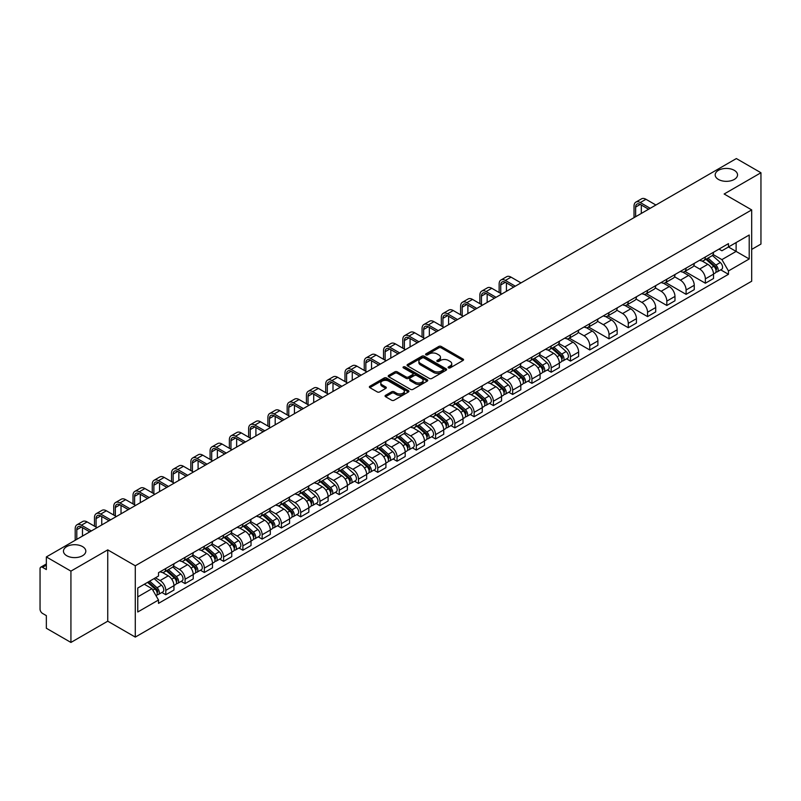 <?xml version="1.0" encoding="UTF-8"?>
<svg xmlns="http://www.w3.org/2000/svg" width="801" height="801" viewBox="0 0 801 801"><rect width="100%" height="100%" fill="white"/><g stroke="black" fill="none" stroke-linecap="round" stroke-linejoin="round"><path stroke-width="1.2" d="M448.46 367.889A1.202 0.691 0 0 0 450.162 367.889L463.048 360.45A1.712 0.991 0 0 0 463.549 359.759A1.712 0.991 0 0 0 463.048 359.058L441.221 346.453A1.712 0.991 0 0 0 438.798 346.453L425.912 353.892A1.202 0.691 0 0 0 425.561 354.382A1.202 0.691 0 0 0 425.912 354.873A1.202 0.691 0 0 0 427.604 354.873L429.276 353.912A5.487 3.164 0 0 1 437.036 353.912L438.858 354.963A5.487 3.164 0 0 1 440.46 357.196A5.487 3.164 0 0 1 438.858 359.439L437.186 360.4A1.202 0.691 0 0 0 436.835 360.891A1.202 0.691 0 0 0 437.186 361.381A1.202 0.691 0 0 0 438.888 361.381L440.55 360.42A5.487 3.164 0 0 1 448.31 360.42L450.132 361.471A5.487 3.164 0 0 1 451.734 363.714A5.487 3.164 0 0 1 450.132 365.947L448.46 366.908A1.202 0.691 0 0 0 448.109 367.399A1.202 0.691 0 0 0 448.46 367.889L448.46 366.908M82.543 546.592A11.184 6.458 0 0 0 70.358 545.191A11.184 6.458 0 0 0 63.459 551.158A11.184 6.458 0 0 0 66.733 555.724A11.184 6.458 0 0 0 78.919 557.126A11.184 6.458 0 0 0 85.817 551.158A11.184 6.458 0 0 0 82.543 546.592M734.267 170.323A11.184 6.458 0 0 0 722.081 168.921A11.184 6.458 0 0 0 715.183 174.888A11.184 6.458 0 0 0 718.457 179.454A11.184 6.458 0 0 0 730.642 180.846A11.184 6.458 0 0 0 737.541 174.888A11.184 6.458 0 0 0 734.267 170.323M385.561 395.314A1.712 0.991 0 0 0 385.061 396.014A1.712 0.991 0 0 0 385.561 396.715L391.689 400.25A1.712 0.991 0 0 0 394.112 400.25L408.42 391.989A1.712 0.991 0 0 0 408.921 391.288A1.712 0.991 0 0 0 408.42 390.588L386.593 377.992A1.712 0.991 0 0 0 384.17 377.992L369.862 386.252A1.712 0.991 0 0 0 369.361 386.953A1.712 0.991 0 0 0 369.862 387.654L377.261 391.919A1.712 0.991 0 0 0 379.684 391.919L385.812 388.385A1.712 0.991 0 0 0 386.312 387.684A1.712 0.991 0 0 0 385.812 386.983L382.137 384.87A4.586 2.643 0 0 1 380.795 382.998A4.586 2.643 0 0 1 383.629 380.545A4.586 2.643 0 0 1 388.625 381.126L402.993 389.416A4.586 2.643 0 0 1 404.335 391.288A4.586 2.643 0 0 1 401.511 393.742A4.586 2.643 0 0 1 396.505 393.161L394.112 391.779A1.712 0.991 0 0 0 391.689 391.779L385.561 395.314L385.561 396.715M135.289 565.776L107.745 549.876L70.929 571.123L46.348 556.935L736.369 158.558L760.95 172.746L724.144 194.002L751.688 209.902L135.289 565.776L135.289 637.095L751.688 281.221L751.688 209.902M429.396 378.483A1.712 0.991 0 0 0 431.819 378.483L446.127 370.222A1.712 0.991 0 0 0 446.628 369.521A1.712 0.991 0 0 0 446.127 368.82L424.3 356.215A1.712 0.991 0 0 0 421.877 356.215L407.569 364.475A1.712 0.991 0 0 0 407.068 365.176A1.712 0.991 0 0 0 407.569 365.877L429.396 378.483M403.864 368.15A1.202 0.691 0 0 1 405.086 368.32L405.086 366.898L427.273 379.704A1.712 0.991 0 0 1 427.774 380.405A1.712 0.991 0 0 1 427.273 381.106L412.966 389.366A1.712 0.991 0 0 1 410.543 389.366L388.715 376.76L394.843 373.256L394.843 371.834L388.715 375.369A1.712 0.991 0 0 0 388.215 376.07A1.712 0.991 0 0 0 388.715 376.76L388.715 375.369M394.843 373.256A1.712 0.991 0 0 1 397.266 373.256L397.266 371.834A1.712 0.991 0 0 0 394.843 371.834M397.266 371.834L406.117 376.941A1.712 0.991 0 0 0 408.54 376.941L412.605 374.598A1.712 0.991 0 0 0 413.106 373.897A1.712 0.991 0 0 0 412.605 373.196L403.384 367.879A1.202 0.691 0 0 1 403.033 367.389A1.202 0.691 0 0 1 403.774 366.748A1.202 0.691 0 0 1 405.086 366.898M70.929 571.123L70.929 642.442L46.348 628.254L46.348 615.629L42.523 613.416A3.494 2.013 -120 0 1 40.05 609.14L40.05 568.77A3.494 2.013 -120 0 1 40.771 567.178L46.348 563.954M751.688 249.411L760.95 244.065L760.95 172.746M70.929 642.442L107.745 621.196L135.289 637.095M46.348 556.935L46.348 569.561L42.523 567.348A3.494 2.013 -120 0 0 40.771 567.178M705.361 256.971A8.04 4.636 60 0 1 703.699 260.585L711.849 255.869A8.04 4.636 -120 0 0 713.511 252.265M693.796 265.632L699.684 269.026A8.04 4.636 60 0 1 705.361 278.868L713.521 274.162A8.04 4.636 -120 0 0 707.834 264.32L701.996 260.946M713.521 274.162L713.521 278.508L705.361 283.224L684.925 271.419M703.699 260.585A8.04 4.636 60 0 1 699.744 260.215M705.361 278.868L705.361 283.224M686.097 268.095A8.04 4.636 60 0 1 684.424 271.709L692.585 267.003A8.04 4.636 -120 0 0 694.247 263.389M665.651 282.543L686.097 294.347L694.247 289.642L694.247 285.286A8.04 4.636 -120 0 0 688.56 275.444L682.732 272.08M684.424 271.709A8.04 4.636 60 0 1 680.47 271.349M674.522 276.756L680.409 280.15A8.04 4.636 60 0 1 686.097 289.992L686.097 294.347M666.822 279.229A8.04 4.636 60 0 1 665.16 282.833L673.311 278.127A8.04 4.636 -120 0 0 674.973 274.523M646.387 293.667L666.822 305.471L674.973 300.765L674.973 296.41A8.04 4.636 -120 0 0 669.296 286.568L663.458 283.204M665.16 282.833A8.04 4.636 60 0 1 661.205 282.473M655.248 287.879L661.145 291.274A8.04 4.636 60 0 1 666.822 301.116L666.822 305.471M647.548 290.352A8.04 4.636 60 0 1 645.886 293.957L654.037 289.251A8.04 4.636 -120 0 0 655.709 285.647M627.113 304.801L647.548 316.595L655.709 311.889L655.709 307.534A8.04 4.636 -120 0 0 650.022 297.692L644.184 294.327M645.886 293.957A8.04 4.636 60 0 1 641.931 293.597M635.984 299.003L641.871 302.408A8.04 4.636 60 0 1 647.548 312.25L647.548 316.595M628.284 301.476A8.04 4.636 60 0 1 626.622 305.081L634.772 300.375A8.04 4.636 -120 0 0 636.435 296.77M607.849 315.924L628.284 327.719L636.435 323.013L636.435 318.668A8.04 4.636 -120 0 0 630.757 308.826L624.92 305.451M626.622 305.081A8.04 4.636 60 0 1 622.667 304.72M616.71 310.127L622.597 313.531A8.04 4.636 60 0 1 628.284 323.374L628.284 327.719M609.01 312.6A8.04 4.636 60 0 1 607.348 316.205L615.498 311.499A8.04 4.636 -120 0 0 617.16 307.894M588.575 327.048L609.01 338.843L617.16 334.137L617.16 329.792A8.04 4.636 -120 0 0 611.483 319.949L605.646 316.575M607.348 316.205A8.04 4.636 60 0 1 603.393 315.844M597.446 321.251L603.333 324.655A8.04 4.636 60 0 1 609.01 334.498L609.01 338.843M589.746 323.724A8.04 4.636 60 0 1 588.074 327.339L596.234 322.623A8.04 4.636 -120 0 0 597.896 319.018M569.301 338.172L589.746 349.967L597.896 345.261L597.896 340.916A8.04 4.636 -120 0 0 592.209 331.073L586.382 327.699M588.074 327.339A8.04 4.636 60 0 1 584.119 326.968M578.172 332.385L584.059 335.779A8.04 4.636 60 0 1 589.746 345.621L589.746 349.967M570.472 334.848A8.04 4.636 60 0 1 568.81 338.463L576.96 333.757A8.04 4.636 -120 0 0 578.622 330.142M566.567 358.838L570.472 361.101L578.622 356.395L578.622 352.04A8.04 4.636 -120 0 0 572.945 342.197L567.108 338.833M568.81 338.463A8.04 4.636 60 0 1 564.855 338.092M558.898 343.509L564.785 346.903A8.04 4.636 60 0 1 570.472 356.745L570.472 361.101M551.198 345.982A8.04 4.636 60 0 1 549.536 349.586L557.686 344.881A8.04 4.636 -120 0 0 559.358 341.266M547.293 369.962L551.198 372.225L559.358 367.519L559.358 363.163A8.04 4.636 -120 0 0 553.671 353.321L547.834 349.957M549.536 349.586A8.04 4.636 60 0 1 545.581 349.226M539.634 354.633L545.521 358.027A8.04 4.636 60 0 1 551.198 367.869L551.198 372.225M531.934 357.106A8.04 4.636 60 0 1 530.272 360.71L538.422 356.004A8.04 4.636 -120 0 0 540.084 352.4M528.019 381.096L531.934 383.349L540.084 378.643L540.084 374.287A8.04 4.636 -120 0 0 534.407 364.445L528.57 361.081M530.272 360.71A8.04 4.636 60 0 1 526.307 360.35M520.36 365.757L526.247 369.161A8.04 4.636 60 0 1 531.934 378.993L531.934 383.349M512.66 368.23A8.04 4.636 60 0 1 510.998 371.834L519.148 367.128A8.04 4.636 -120 0 0 520.81 363.524M508.755 392.22L512.66 394.472L520.81 389.767L520.81 385.421A8.04 4.636 -120 0 0 515.133 375.579L509.296 372.205M510.998 371.834A8.04 4.636 60 0 1 507.043 371.474M501.096 376.881L506.983 380.285A8.04 4.636 60 0 1 512.66 390.127L512.66 394.472M493.396 379.354A8.04 4.636 60 0 1 491.724 382.958L499.884 378.252A8.04 4.636 -120 0 0 501.546 374.648M489.481 403.344L493.396 405.596L501.546 400.89L501.546 396.545A8.04 4.636 -120 0 0 495.859 386.703L490.032 383.329M491.724 382.958A8.04 4.636 60 0 1 487.769 382.598M481.822 388.004L487.709 391.409A8.04 4.636 60 0 1 493.396 401.251L493.396 405.596M474.122 390.477A8.04 4.636 60 0 1 472.46 394.092L480.61 389.376A8.04 4.636 -120 0 0 482.272 385.772M470.217 414.467L474.122 416.72L482.272 412.014L482.272 407.669A8.04 4.636 -120 0 0 476.595 397.827L470.758 394.452M472.46 394.092A8.04 4.636 60 0 1 468.505 393.722M462.547 399.128L468.435 402.533A8.04 4.636 60 0 1 474.122 412.375L474.122 416.72M454.848 401.601A8.04 4.636 60 0 1 453.186 405.216L461.336 400.51A8.04 4.636 -120 0 0 463.008 396.895M450.943 425.591L454.848 427.854L463.008 423.148L463.008 418.793A8.04 4.636 -120 0 0 457.321 408.951L451.484 405.586M453.186 405.216A8.04 4.636 60 0 1 449.231 404.845M443.283 410.262L449.171 413.656A8.04 4.636 60 0 1 454.848 423.499L454.848 427.854M435.584 412.735A8.04 4.636 60 0 1 433.922 416.34L442.072 411.634A8.04 4.636 -120 0 0 443.734 408.019M431.669 436.715L435.584 438.978L443.734 434.272L443.734 429.917A8.04 4.636 -120 0 0 438.057 420.074L432.22 416.71M433.922 416.34A8.04 4.636 60 0 1 429.957 415.979M424.009 421.386L429.897 424.78A8.04 4.636 60 0 1 435.584 434.623L435.584 438.978M416.31 423.859A8.04 4.636 60 0 1 414.648 427.464L422.798 422.758A8.04 4.636 -120 0 0 424.46 419.153M412.405 447.849L416.31 450.102L424.46 445.396L424.46 441.041A8.04 4.636 -120 0 0 418.783 431.198L412.946 427.834M414.648 427.464A8.04 4.636 60 0 1 410.693 427.103M404.745 432.51L410.633 435.904A8.04 4.636 60 0 1 416.31 445.746L416.31 450.102M397.046 434.983A8.04 4.636 60 0 1 395.374 438.588L403.534 433.882A8.04 4.636 -120 0 0 405.196 430.277M393.131 458.973L397.046 461.226L405.196 456.52L405.196 452.175A8.04 4.636 -120 0 0 399.509 442.332L393.671 438.958M395.374 438.588A8.04 4.636 60 0 1 391.419 438.227M385.471 443.634L391.359 447.038A8.04 4.636 60 0 1 397.046 456.88L397.046 461.226M377.772 446.107A8.04 4.636 60 0 1 376.11 449.711L384.26 445.006A8.04 4.636 -120 0 0 385.922 441.401M373.867 470.097L377.772 472.35L385.922 467.644L385.922 463.298A8.04 4.636 -120 0 0 380.245 453.456L374.407 450.082M376.11 449.711A8.04 4.636 60 0 1 372.155 449.351M366.197 454.758L372.085 458.162A8.04 4.636 60 0 1 377.772 468.004L377.772 472.35M358.498 457.231A8.04 4.636 60 0 1 356.835 460.835L364.986 456.129A8.04 4.636 -120 0 0 366.658 452.525M354.593 481.221L358.498 483.474L366.658 478.768L366.658 474.422A8.04 4.636 -120 0 0 360.971 464.58L355.133 461.206M356.835 460.835A8.04 4.636 60 0 1 352.881 460.475M346.933 465.882L352.82 469.286A8.04 4.636 60 0 1 358.498 479.128L358.498 483.474M339.234 468.355A8.04 4.636 60 0 1 337.571 471.969L345.722 467.263A8.04 4.636 -120 0 0 347.384 463.649M335.319 492.345L339.234 494.607L347.384 489.892L347.384 485.546A8.04 4.636 -120 0 0 341.697 475.704L335.869 472.34M337.571 471.969A8.04 4.636 60 0 1 333.606 471.599M327.659 477.016L333.546 480.41A8.04 4.636 60 0 1 339.234 490.252L339.234 494.607M319.959 479.489A8.04 4.636 60 0 1 318.297 483.093L326.448 478.387A8.04 4.636 -120 0 0 328.11 474.773M316.055 503.469L319.959 505.731L328.11 501.025L328.11 496.67A8.04 4.636 -120 0 0 322.433 486.828L316.595 483.464M318.297 483.093A8.04 4.636 60 0 1 314.342 482.733M308.395 488.139L314.282 491.534A8.04 4.636 60 0 1 319.959 501.376L319.959 505.731M300.685 490.613A8.04 4.636 60 0 1 299.023 494.217L307.183 489.511A8.04 4.636 -120 0 0 308.846 485.907M296.781 514.602L300.695 516.855L308.846 512.149L308.846 507.794A8.04 4.636 -120 0 0 303.158 497.952L297.321 494.587M299.023 494.217A8.04 4.636 60 0 1 295.068 493.857M289.121 499.263L295.008 502.658A8.04 4.636 60 0 1 300.695 512.5L300.695 516.855M281.421 501.736A8.04 4.636 60 0 1 279.759 505.341L287.909 500.635A8.04 4.636 -120 0 0 289.572 497.031M277.516 525.726L281.421 527.979L289.572 523.273L289.572 518.918A8.04 4.636 -120 0 0 283.894 509.086L278.057 505.711M279.759 505.341A8.04 4.636 60 0 1 275.804 504.98M269.847 510.387L275.734 513.791A8.04 4.636 60 0 1 281.421 523.634L281.421 527.979M262.147 512.86A8.04 4.636 60 0 1 260.485 516.465L268.635 511.759A8.04 4.636 -120 0 0 270.307 508.154M258.242 536.85L262.147 539.103L270.307 534.397L270.307 530.052A8.04 4.636 -120 0 0 264.62 520.209L258.783 516.835M260.485 516.465A8.04 4.636 60 0 1 256.53 516.104M250.583 521.511L256.47 524.915A8.04 4.636 60 0 1 262.147 534.758L262.147 539.103M242.883 523.984A8.04 4.636 60 0 1 241.211 527.589L249.371 522.883A8.04 4.636 -120 0 0 251.033 519.278M238.968 547.974L242.883 550.227L251.033 545.521L251.033 541.176A8.04 4.636 -120 0 0 245.346 531.333L239.519 527.959M241.211 527.589A8.04 4.636 60 0 1 237.256 527.228M231.309 532.635L237.196 536.039A8.04 4.636 60 0 1 242.883 545.882L242.883 550.227M223.609 535.108A8.04 4.636 60 0 1 221.947 538.723L230.097 534.017A8.04 4.636 -120 0 0 231.759 530.402M219.704 559.098L223.609 561.361L231.759 556.645L231.759 552.3A8.04 4.636 -120 0 0 226.082 542.457L220.245 539.093M221.947 538.723A8.04 4.636 60 0 1 217.992 538.352M212.035 543.769L217.932 547.163A8.04 4.636 60 0 1 223.609 557.005L223.609 561.361M204.335 546.232A8.04 4.636 60 0 1 202.673 549.846L210.833 545.141A8.04 4.636 -120 0 0 212.495 541.526M200.43 570.222L204.335 572.485L212.495 567.779L212.495 563.423A8.04 4.636 -120 0 0 206.808 553.581L200.971 550.217M202.673 549.846A8.04 4.636 60 0 1 198.718 549.486M192.771 554.893L198.658 558.287A8.04 4.636 60 0 1 204.335 568.129L204.335 572.485M185.071 557.366A8.04 4.636 60 0 1 183.409 560.97L191.559 556.264A8.04 4.636 -120 0 0 193.221 552.66M181.156 581.346L185.071 583.609L193.221 578.903L193.221 574.547A8.04 4.636 -120 0 0 187.544 564.705L181.707 561.341M183.409 560.97A8.04 4.636 60 0 1 179.454 560.61M173.497 566.017L179.384 569.411A8.04 4.636 60 0 1 185.071 579.253L185.071 583.609M165.797 568.49A8.04 4.636 60 0 1 164.135 572.094L172.285 567.388A8.04 4.636 -120 0 0 173.957 563.784M161.892 592.48L165.797 594.732L173.957 590.027L173.957 585.671A8.04 4.636 -120 0 0 168.27 575.829L162.433 572.465M164.135 572.094A8.04 4.636 60 0 1 160.18 571.734M155.424 577.831L160.12 580.545A8.04 4.636 60 0 1 165.797 590.387L165.797 594.732M719.018 249.091L721.911 250.773L749.215 235.003L736.119 242.563L736.119 251.414L721.911 259.614L713.06 254.498M137.762 596.875L151.97 588.675L158.508 600.009L137.762 611.994L137.762 588.024L158.508 576.049L158.508 572.695L728.459 243.634L728.459 246.988L749.215 258.973L728.459 270.948L721.911 259.614M749.215 235.003L749.215 258.973M158.508 600.009L158.508 603.363L728.459 274.302L728.459 270.948M107.745 549.876L107.745 621.196M151.97 588.675L144.31 584.249M720.72 269.837L728.459 274.302M448.94 368.06L450.132 367.379A5.487 3.164 0 0 0 451.734 365.136L451.734 363.714M440.46 357.196L440.46 358.628A5.487 3.164 0 0 1 438.858 360.871L437.666 361.551M463.048 359.058L463.048 360.45L441.221 347.884A1.712 0.991 0 0 0 438.798 347.884L426.392 355.043M446.127 368.82L446.127 370.222L424.3 357.647A1.712 0.991 0 0 0 421.877 357.647L407.599 365.897M443.093 370.012A1.202 0.691 0 0 0 443.454 369.521A1.202 0.691 0 0 0 443.093 369.031L423.939 357.967A1.202 0.691 0 0 0 422.247 357.967L420.485 358.988A5.487 3.164 0 0 0 418.873 361.221A5.487 3.164 0 0 0 420.485 363.464L433.581 371.023A5.487 3.164 0 0 0 441.341 371.023L443.093 370.012L443.093 371.434A1.202 0.691 0 0 0 443.454 370.943L443.454 369.521M418.873 361.221L418.873 362.653A5.487 3.164 0 0 0 420.485 364.896L420.485 363.464M443.093 371.434L441.341 372.455A5.487 3.164 0 0 1 433.581 372.455L420.485 364.896M397.266 373.256L406.117 378.362A1.712 0.991 0 0 0 408.54 378.362L412.605 376.019A1.712 0.991 0 0 0 413.106 375.319L413.106 373.897M405.086 368.32L427.253 381.116M415.298 382.247A4.586 2.643 0 0 0 420.305 382.818A4.586 2.643 0 0 0 423.128 380.375A4.586 2.643 0 0 0 421.787 378.503L416.73 375.579A1.712 0.991 0 0 0 414.297 375.579L410.242 377.922A1.712 0.991 0 0 0 409.742 378.623A1.712 0.991 0 0 0 410.242 379.324L415.298 382.247L415.298 383.669A4.586 2.643 0 0 0 420.305 384.24A4.586 2.643 0 0 0 423.128 381.797L423.128 380.375M409.742 378.623L409.742 380.044A1.712 0.991 0 0 0 410.242 380.745L410.242 379.324M415.298 383.669L410.242 380.745M404.335 391.288L404.335 392.72A4.586 2.643 0 0 1 401.511 395.163A4.586 2.643 0 0 1 396.505 394.593L394.112 393.211A1.712 0.991 0 0 0 391.689 393.211L385.591 396.725M380.795 382.998L380.795 384.42A4.586 2.643 0 0 0 382.137 386.292L382.137 384.87M385.782 388.395L382.137 386.292M408.42 390.588L408.42 391.989L386.593 379.414A1.712 0.991 0 0 0 384.17 379.414L369.882 387.664M705.921 259.294L713.771 266.302A4.365 2.523 60 0 1 715.143 273.061L713.511 274.002M706.132 259.484L709.826 261.617M706.712 258.843L715.453 266.633A2.093 1.212 60 0 1 716.104 269.877A2.093 1.212 60 0 1 715.914 269.957M708.024 258.082L715.874 265.091A4.365 2.523 60 0 1 717.245 271.849A4.365 2.523 60 0 1 715.924 271.99M712.399 255.459L720.319 262.528A4.365 2.523 60 0 1 721.691 269.276L717.245 271.849M635.634 216.711L635.634 207.089A6.548 3.785 60 0 1 636.985 204.085A6.548 3.785 60 0 1 640.269 204.415L648.6 209.231M655.889 205.016L645.946 199.279A8.821 5.096 -120 0 0 641.541 198.838L635.854 202.122A8.821 5.096 -120 0 0 634.032 206.157L634.032 217.642M650.212 208.3L640.269 202.563A8.821 5.096 -120 0 0 635.854 202.122M641.311 213.436L641.311 205.016M551.759 348.305L559.609 355.314A4.365 2.523 60 0 1 560.98 362.062L559.348 363.003M551.969 348.485L555.664 350.618M552.55 347.844L561.291 355.644A2.093 1.212 60 0 1 561.952 358.888A2.093 1.212 60 0 1 561.751 358.958M553.861 347.093L561.711 354.092A4.365 2.523 60 0 1 563.083 360.85A4.365 2.523 60 0 1 561.761 360.991M558.237 344.46L566.157 351.529A4.365 2.523 60 0 1 567.529 358.287L563.083 360.85M532.485 359.429L540.345 366.437A4.365 2.523 60 0 1 541.716 373.186L540.084 374.127M532.695 359.609L536.39 361.752M533.286 358.968L542.017 366.768A2.093 1.212 60 0 1 542.678 370.012A2.093 1.212 60 0 1 542.487 370.082M534.587 358.217L542.437 365.226A4.365 2.523 60 0 1 543.809 371.974A4.365 2.523 60 0 1 542.497 372.115M538.963 355.584L546.893 362.653A4.365 2.523 60 0 1 548.264 369.411L543.809 371.974M513.221 370.553L521.071 377.561A4.365 2.523 60 0 1 522.442 384.31L520.81 385.251M513.431 370.743L517.126 372.876M514.012 370.092L522.753 377.892A2.093 1.212 60 0 1 523.403 381.136A2.093 1.212 60 0 1 523.213 381.206M515.323 369.341L523.173 376.35A4.365 2.523 60 0 1 524.545 383.098A4.365 2.523 60 0 1 523.223 383.238M519.699 366.708L527.619 373.777A4.365 2.523 60 0 1 528.99 380.535L524.545 383.098M493.947 381.676L501.796 388.685A4.365 2.523 60 0 1 503.168 395.444L501.546 396.375M494.157 381.867L497.852 383.999M494.738 381.226L503.479 389.016A2.093 1.212 60 0 1 504.139 392.26A2.093 1.212 60 0 1 503.949 392.34M496.049 380.465L503.899 387.474A4.365 2.523 60 0 1 505.271 394.222A4.365 2.523 60 0 1 503.949 394.362M500.425 377.842L508.345 384.911A4.365 2.523 60 0 1 509.716 391.659L505.271 394.222M474.683 392.8L482.532 399.809A4.365 2.523 60 0 1 483.904 406.568L482.272 407.509M474.883 392.991L478.587 395.123M475.474 392.35L484.204 400.14A2.093 1.212 60 0 1 484.865 403.384A2.093 1.212 60 0 1 484.675 403.464M476.775 391.589L484.635 398.598A4.365 2.523 60 0 1 486.007 405.356A4.365 2.523 60 0 1 484.685 405.496M481.161 388.966L489.081 396.034A4.365 2.523 60 0 1 490.452 402.783L486.007 405.356M455.409 403.934L463.258 410.933A4.365 2.523 60 0 1 464.63 417.691L462.998 418.633M455.619 404.115L459.313 406.247M456.2 403.474L464.94 411.273A2.093 1.212 60 0 1 465.601 414.507A2.093 1.212 60 0 1 465.401 414.588M457.511 402.713L465.361 409.722A4.365 2.523 60 0 1 466.733 416.48A4.365 2.523 60 0 1 465.411 416.62M461.887 400.089L469.807 407.158A4.365 2.523 60 0 1 471.178 413.907L466.733 416.48M436.134 415.058L443.994 422.067A4.365 2.523 60 0 1 445.366 428.815L443.734 429.757M436.345 415.238L440.039 417.371M436.935 414.598L445.666 422.397A2.093 1.212 60 0 1 446.327 425.641A2.093 1.212 60 0 1 446.137 425.711M438.237 413.847L446.087 420.845A4.365 2.523 60 0 1 447.459 427.604A4.365 2.523 60 0 1 446.147 427.744M442.613 411.213L450.542 418.282A4.365 2.523 60 0 1 451.904 425.041L447.459 427.604M416.87 426.182L424.72 433.191A4.365 2.523 60 0 1 426.092 439.939L424.46 440.88M417.081 426.362L420.775 428.505M417.661 425.721L426.402 433.521A2.093 1.212 60 0 1 427.053 436.765A2.093 1.212 60 0 1 426.863 436.835M418.973 424.971L426.823 431.979A4.365 2.523 60 0 1 428.195 438.728A4.365 2.523 60 0 1 426.873 438.868M423.349 422.337L431.268 429.406A4.365 2.523 60 0 1 432.64 436.165L428.195 438.728M397.596 437.306L405.446 444.315A4.365 2.523 60 0 1 406.818 451.063L405.196 452.004M397.807 437.496L401.501 439.629M398.387 436.845L407.128 444.645A2.093 1.212 60 0 1 407.789 447.889A2.093 1.212 60 0 1 407.599 447.959M399.699 436.094L407.549 443.103A4.365 2.523 60 0 1 408.921 449.852A4.365 2.523 60 0 1 407.599 449.992M404.074 433.461L411.994 440.53A4.365 2.523 60 0 1 413.366 447.288L408.921 449.852M378.332 448.43L386.182 455.439A4.365 2.523 60 0 1 387.554 462.197L385.922 463.128M378.533 448.62L382.237 450.753M379.123 447.979L387.854 455.769A2.093 1.212 60 0 1 388.515 459.013A2.093 1.212 60 0 1 388.325 459.093M380.425 447.218L388.285 454.227A4.365 2.523 60 0 1 389.656 460.975A4.365 2.523 60 0 1 388.335 461.116M384.81 444.595L392.73 451.664A4.365 2.523 60 0 1 394.102 458.412L389.656 460.975M359.058 459.554L366.908 466.562A4.365 2.523 60 0 1 368.28 473.321L366.648 474.262M359.269 459.744L362.963 461.877M359.849 459.103L368.59 466.893A2.093 1.212 60 0 1 369.251 470.137A2.093 1.212 60 0 1 369.051 470.217M361.161 458.342L369.011 465.351A4.365 2.523 60 0 1 370.382 472.109A4.365 2.523 60 0 1 369.061 472.25M365.536 455.719L373.456 462.788A4.365 2.523 60 0 1 374.828 469.536L370.382 472.109M339.784 470.688L347.644 477.686A4.365 2.523 60 0 1 349.016 484.445L347.384 485.386M339.994 470.868L343.689 473.001M340.585 470.227L349.316 478.027A2.093 1.212 60 0 1 349.977 481.261A2.093 1.212 60 0 1 349.787 481.341M341.887 469.466L349.737 476.475A4.365 2.523 60 0 1 351.108 483.233A4.365 2.523 60 0 1 349.797 483.373M346.262 466.843L354.192 473.912A4.365 2.523 60 0 1 355.554 480.66L351.108 483.233M320.52 481.812L328.37 488.82A4.365 2.523 60 0 1 329.742 495.569L328.11 496.51M320.73 481.992L324.425 484.124M321.311 481.351L330.052 489.151A2.093 1.212 60 0 1 330.703 492.385A2.093 1.212 60 0 1 330.513 492.465M322.623 480.6L330.473 487.599A4.365 2.523 60 0 1 331.844 494.357A4.365 2.523 60 0 1 330.523 494.497M326.998 477.967L334.918 485.036A4.365 2.523 60 0 1 336.29 491.784L331.844 494.357M301.246 492.935L309.096 499.944A4.365 2.523 60 0 1 310.468 506.693L308.846 507.634M301.456 493.116L305.151 495.258M302.037 492.475L310.778 500.275A2.093 1.212 60 0 1 311.439 503.519A2.093 1.212 60 0 1 311.249 503.589M303.349 491.724L311.199 498.733A4.365 2.523 60 0 1 312.57 505.481A4.365 2.523 60 0 1 311.249 505.621M307.724 489.091L315.644 496.159A4.365 2.523 60 0 1 317.016 502.918L312.57 505.481M500.745 293.456L500.745 284.966A6.548 3.785 60 0 1 502.097 281.962A6.548 3.785 60 0 1 505.371 282.292L513.711 287.108M521 282.893L511.058 277.156A8.821 5.096 -120 0 0 506.643 276.715L500.965 280A8.821 5.096 -120 0 0 499.133 284.035L499.133 292.525M515.313 286.177L505.371 280.44A8.821 5.096 -120 0 0 500.965 280M506.422 291.314L506.422 282.893M481.471 304.58L481.471 296.09A6.548 3.785 60 0 1 482.833 293.096A6.548 3.785 60 0 1 486.107 293.416L494.437 298.232M501.726 294.027L491.784 288.28A8.821 5.096 -120 0 0 487.378 287.849L481.691 291.123A8.821 5.096 -120 0 0 479.869 295.168L479.869 303.649M496.049 297.301L486.107 291.564A8.821 5.096 -120 0 0 481.691 291.123M487.158 302.438L487.158 294.027M462.197 315.704L462.197 307.214A6.548 3.785 60 0 1 463.559 304.22A6.548 3.785 60 0 1 466.833 304.54L475.173 309.356M482.462 305.151L472.52 299.404A8.821 5.096 -120 0 0 468.104 298.973L462.427 302.247A8.821 5.096 -120 0 0 460.595 306.292L460.595 314.773M476.775 308.425L466.833 302.688A8.821 5.096 -120 0 0 462.427 302.247M467.884 313.561L467.884 305.151M442.933 326.828L442.933 318.337A6.548 3.785 60 0 1 444.285 315.344A6.548 3.785 60 0 1 447.559 315.664L455.899 320.48M463.188 316.275L453.246 310.538A8.821 5.096 -120 0 0 448.83 310.097L443.153 313.381A8.821 5.096 -120 0 0 441.321 317.416L441.321 325.907M457.511 319.559L447.559 313.812A8.821 5.096 -120 0 0 443.153 313.381M448.61 324.685L448.61 316.275M423.659 337.952L423.659 329.471A6.548 3.785 60 0 1 425.021 326.468A6.548 3.785 60 0 1 428.295 326.798L436.635 331.604M443.924 327.399L433.972 321.662A8.821 5.096 -120 0 0 429.566 321.221L423.879 324.505A8.821 5.096 -120 0 0 422.057 328.54L422.057 337.031M438.237 330.683L428.295 324.936A8.821 5.096 -120 0 0 423.879 324.505M429.346 335.819L429.346 327.399M404.395 349.076L404.395 340.595A6.548 3.785 60 0 1 405.747 337.591A6.548 3.785 60 0 1 409.021 337.922L417.361 342.728M424.65 338.523L414.708 332.785A8.821 5.096 -120 0 0 410.292 332.345L404.615 335.629A8.821 5.096 -120 0 0 402.783 339.664L402.783 348.155M418.963 341.807L409.021 336.07A8.821 5.096 -120 0 0 404.615 335.629M410.072 346.943L410.072 338.523M385.121 360.21L385.121 351.719A6.548 3.785 60 0 1 386.483 348.715A6.548 3.785 60 0 1 389.757 349.046L398.087 353.862M405.376 349.647L395.434 343.909A8.821 5.096 -120 0 0 391.028 343.469L385.341 346.753A8.821 5.096 -120 0 0 383.519 350.788L383.519 359.279M399.699 352.931L389.757 347.193A8.821 5.096 -120 0 0 385.341 346.753M390.808 358.067L390.808 349.647M365.847 371.334L365.847 362.843A6.548 3.785 60 0 1 367.208 359.849A6.548 3.785 60 0 1 370.483 360.17L378.823 364.986M386.112 360.78L376.17 355.033A8.821 5.096 -120 0 0 371.754 354.603L366.077 357.877A8.821 5.096 -120 0 0 364.245 361.922L364.245 370.402M380.425 364.055L370.483 358.317A8.821 5.096 -120 0 0 366.077 357.877M371.534 369.191L371.534 360.78M346.583 382.457L346.583 373.967A6.548 3.785 60 0 1 347.934 370.973A6.548 3.785 60 0 1 351.208 371.294L359.549 376.11M366.838 371.904L356.896 366.157A8.821 5.096 -120 0 0 352.48 365.727L346.803 369.001A8.821 5.096 -120 0 0 344.971 373.046L344.971 381.526M361.161 375.178L351.208 369.441A8.821 5.096 -120 0 0 346.803 369.001M352.26 380.315L352.26 371.904M327.309 393.581L327.309 385.091A6.548 3.785 60 0 1 328.67 382.097A6.548 3.785 60 0 1 331.944 382.417L340.285 387.233M347.564 383.028L337.621 377.281A8.821 5.096 -120 0 0 333.216 376.85L327.529 380.135A8.821 5.096 -120 0 0 325.707 384.17L325.707 392.65M341.887 386.312L331.944 380.565A8.821 5.096 -120 0 0 327.529 380.135M332.996 391.439L332.996 383.028M308.045 404.705L308.045 396.225A6.548 3.785 60 0 1 309.396 393.221A6.548 3.785 60 0 1 312.67 393.551L321.011 398.357M328.3 394.152L318.357 388.415A8.821 5.096 -120 0 0 313.942 387.974L308.265 391.258A8.821 5.096 -120 0 0 306.433 395.293L306.433 403.784M322.613 397.436L312.67 391.689A8.821 5.096 -120 0 0 308.265 391.258M313.722 402.573L313.722 394.152M288.771 415.829L288.771 407.349A6.548 3.785 60 0 1 290.122 404.345A6.548 3.785 60 0 1 293.406 404.675L301.737 409.481M309.026 405.276L299.083 399.539A8.821 5.096 -120 0 0 294.678 399.098L288.991 402.382A8.821 5.096 -120 0 0 287.169 406.417L287.169 414.908M303.349 408.56L293.406 402.813A8.821 5.096 -120 0 0 288.991 402.382M294.448 413.696L294.448 405.276M269.496 426.963L269.496 418.472A6.548 3.785 60 0 1 270.858 415.469A6.548 3.785 60 0 1 274.132 415.799L282.473 420.615M289.762 416.4L279.819 410.663A8.821 5.096 -120 0 0 275.404 410.222L269.717 413.506A8.821 5.096 -120 0 0 267.894 417.541L267.894 426.032M284.075 419.684L274.132 413.947A8.821 5.096 -120 0 0 269.717 413.506M275.184 424.82L275.184 416.4M250.232 438.087L250.232 429.596A6.548 3.785 60 0 1 251.584 426.603A6.548 3.785 60 0 1 254.858 426.923L263.199 431.739M270.488 427.534L260.545 421.787A8.821 5.096 -120 0 0 256.13 421.356L250.453 424.63A8.821 5.096 -120 0 0 248.62 428.675L248.62 437.156M264.811 430.808L254.858 425.071A8.821 5.096 -120 0 0 250.453 424.63M255.909 435.944L255.909 427.534M230.958 449.211L230.958 440.72A6.548 3.785 60 0 1 232.32 437.726A6.548 3.785 60 0 1 235.594 438.047L243.935 442.863M251.214 438.658L241.271 432.91A8.821 5.096 -120 0 0 236.866 432.48L231.179 435.754A8.821 5.096 -120 0 0 229.356 439.799L229.356 448.28M245.537 441.932L235.594 436.195A8.821 5.096 -120 0 0 231.179 435.754M236.645 447.068L236.645 438.658M281.982 504.059L289.832 511.068A4.365 2.523 60 0 1 291.204 517.816L289.572 518.758M282.182 504.25L285.877 506.382M282.773 503.599L291.504 511.398A2.093 1.212 60 0 1 292.165 514.643A2.093 1.212 60 0 1 291.975 514.713M284.075 502.848L291.934 509.857A4.365 2.523 60 0 1 293.296 516.605A4.365 2.523 60 0 1 291.985 516.745M288.46 500.214L296.38 507.283A4.365 2.523 60 0 1 297.752 514.042L293.296 516.605M211.694 460.335L211.694 451.844A6.548 3.785 60 0 1 213.046 448.85A6.548 3.785 60 0 1 216.32 449.171L224.66 453.987M231.95 449.782L222.007 444.034A8.821 5.096 -120 0 0 217.592 443.604L211.915 446.878A8.821 5.096 -120 0 0 210.082 450.923L210.082 459.404M226.262 453.056L216.32 447.318A8.821 5.096 -120 0 0 211.915 446.878M217.371 458.192L217.371 449.782M262.708 515.183L270.558 522.192A4.365 2.523 60 0 1 271.929 528.94L270.297 529.882M262.918 515.373L266.613 517.506M263.499 514.733L272.24 522.522A2.093 1.212 60 0 1 272.891 525.766A2.093 1.212 60 0 1 272.7 525.846M264.811 513.972L272.66 520.98A4.365 2.523 60 0 1 274.032 527.729A4.365 2.523 60 0 1 272.71 527.869M269.186 511.348L277.106 518.407A4.365 2.523 60 0 1 278.478 525.166L274.032 527.729M192.42 471.459L192.42 462.978A6.548 3.785 60 0 1 193.772 459.974A6.548 3.785 60 0 1 197.056 460.295L205.386 465.111M212.676 460.905L202.733 455.168A8.821 5.096 -120 0 0 198.328 454.728L192.641 458.012A8.821 5.096 -120 0 0 190.818 462.047L190.818 470.537M206.998 464.19L197.056 458.442A8.821 5.096 -120 0 0 192.641 458.012M198.097 469.316L198.097 460.905M243.434 526.307L251.294 533.316A4.365 2.523 60 0 1 252.665 540.074L251.033 541.015M243.644 526.497L247.339 528.63M244.225 525.856L252.966 533.646A2.093 1.212 60 0 1 253.627 536.89A2.093 1.212 60 0 1 253.436 536.97M245.537 525.096L253.386 532.104A4.365 2.523 60 0 1 254.758 538.863A4.365 2.523 60 0 1 253.446 539.003M249.912 522.472L257.832 529.541A4.365 2.523 60 0 1 259.204 536.29L254.758 538.863M173.146 482.582L173.146 474.102A6.548 3.785 60 0 1 174.508 471.098A6.548 3.785 60 0 1 177.782 471.429L186.122 476.235M193.411 472.029L183.469 466.292A8.821 5.096 -120 0 0 179.054 465.852L173.366 469.136A8.821 5.096 -120 0 0 171.544 473.171L171.544 481.661M187.724 475.313L177.782 469.566A8.821 5.096 -120 0 0 173.366 469.136M178.833 480.45L178.833 472.029M224.17 537.441L232.02 544.44A4.365 2.523 60 0 1 233.391 551.198L231.759 552.139M224.38 537.621L228.075 539.754M224.961 536.98L233.702 544.78A2.093 1.212 60 0 1 234.353 548.014A2.093 1.212 60 0 1 234.162 548.094M226.262 536.219L234.122 543.228A4.365 2.523 60 0 1 235.494 549.987A4.365 2.523 60 0 1 234.172 550.127M230.648 533.596L238.568 540.665A4.365 2.523 60 0 1 239.94 547.413L235.494 549.987M153.882 493.716L153.882 485.226A6.548 3.785 60 0 1 155.234 482.222A6.548 3.785 60 0 1 158.508 482.552L166.848 487.368M174.137 483.153L164.195 477.416A8.821 5.096 -120 0 0 159.779 476.975L154.102 480.26A8.821 5.096 -120 0 0 152.27 484.295L152.27 492.785M168.46 486.437L158.508 480.7A8.821 5.096 -120 0 0 154.102 480.26M159.559 491.574L159.559 483.153M204.896 548.565L212.746 555.564A4.365 2.523 60 0 1 214.117 562.322L212.495 563.263M205.106 548.745L208.801 550.878M205.687 548.104L214.428 555.904A2.093 1.212 60 0 1 215.089 559.138A2.093 1.212 60 0 1 214.898 559.218M206.998 547.353L214.848 554.352A4.365 2.523 60 0 1 216.22 561.111A4.365 2.523 60 0 1 214.898 561.251M211.374 544.72L219.294 551.789A4.365 2.523 60 0 1 220.665 558.537L216.22 561.111M134.608 504.84L134.608 496.35A6.548 3.785 60 0 1 135.97 493.356A6.548 3.785 60 0 1 139.244 493.676L147.584 498.492M154.863 494.277L144.921 488.54A8.821 5.096 -120 0 0 140.515 488.099L134.828 491.383A8.821 5.096 -120 0 0 133.006 495.418L133.006 503.909M149.186 497.561L139.244 491.824A8.821 5.096 -120 0 0 134.828 491.383M140.295 502.698L140.295 494.277M185.632 559.689L193.482 566.697A4.365 2.523 60 0 1 194.853 573.446L193.221 574.387M185.832 559.869L189.527 562.002M186.423 559.228L195.154 567.028A2.093 1.212 60 0 1 195.814 570.272A2.093 1.212 60 0 1 195.624 570.342M187.724 558.477L195.584 565.486A4.365 2.523 60 0 1 196.946 572.234A4.365 2.523 60 0 1 195.634 572.375M192.11 555.844L200.03 562.913A4.365 2.523 60 0 1 201.401 569.671L196.946 572.234M115.344 515.964L115.344 507.474A6.548 3.785 60 0 1 116.696 504.48A6.548 3.785 60 0 1 119.97 504.8L128.31 509.616M135.599 505.411L125.657 499.664A8.821 5.096 -120 0 0 121.241 499.233L115.564 502.507A8.821 5.096 -120 0 0 113.732 506.552L113.732 515.033M129.912 508.685L119.97 502.948A8.821 5.096 -120 0 0 115.564 502.507M121.021 513.821L121.021 505.411M166.358 570.813L174.207 577.821A4.365 2.523 60 0 1 175.579 584.57L173.947 585.511M166.568 571.003L170.263 573.136M167.149 570.352L175.89 578.152A2.093 1.212 60 0 1 176.54 581.396A2.093 1.212 60 0 1 176.35 581.466M168.46 569.601L176.31 576.61A4.365 2.523 60 0 1 177.682 583.358A4.365 2.523 60 0 1 176.36 583.498M172.836 566.968L180.756 574.037A4.365 2.523 60 0 1 182.127 580.795L177.682 583.358M96.07 527.088L96.07 518.597A6.548 3.785 60 0 1 97.422 515.604A6.548 3.785 60 0 1 100.706 515.924L109.036 520.74M116.325 516.535L106.383 510.788A8.821 5.096 -120 0 0 101.977 510.357L96.29 513.631A8.821 5.096 -120 0 0 94.468 517.676L94.468 526.157M110.648 519.809L100.706 514.072A8.821 5.096 -120 0 0 96.29 513.631M101.747 524.945L101.747 516.535M147.564 582.367L154.943 588.945A4.365 2.523 60 0 1 156.315 595.694L156.095 595.824M147.644 582.327L150.989 584.259M148.355 581.906L156.616 589.276A2.093 1.212 60 0 1 157.276 592.52A2.093 1.212 60 0 1 157.086 592.59M149.667 581.156L157.036 587.734A4.365 2.523 60 0 1 158.408 594.482A4.365 2.523 60 0 1 157.096 594.622M154.112 578.582L161.482 585.161A4.365 2.523 60 0 1 162.853 591.919L158.408 594.482M76.796 539.353L76.796 529.731A6.548 3.785 60 0 1 78.158 526.728A6.548 3.785 60 0 1 81.432 527.048L89.772 531.864M97.061 527.659L87.109 521.922A8.821 5.096 -120 0 0 82.703 521.481L77.016 524.765A8.821 5.096 -120 0 0 75.194 528.8L75.194 540.285M91.374 530.943L81.432 525.196A8.821 5.096 -120 0 0 77.016 524.765M82.483 536.069L82.483 527.659M185.071 579.253L193.221 574.547M204.335 568.129L212.495 563.423M223.609 557.005L231.759 552.3M242.883 545.882L251.033 541.176M262.147 534.758L270.307 530.052M281.421 523.634L289.572 518.918M300.695 512.5L308.846 507.794M319.959 501.376L328.11 496.67M339.234 490.252L347.384 485.546M358.498 479.128L366.658 474.422M377.772 468.004L385.922 463.298M397.046 456.88L405.196 452.175M416.31 445.746L424.46 441.041M435.584 434.623L443.734 429.917M454.848 423.499L463.008 418.793M474.122 412.375L482.272 407.669M493.396 401.251L501.546 396.545M512.66 390.127L520.81 385.421M531.934 378.993L540.084 374.287M551.198 367.869L559.358 363.163M570.472 356.745L578.622 352.04M589.746 345.621L597.896 340.916M609.01 334.498L617.16 329.792M628.284 323.374L636.435 318.668M647.548 312.25L655.709 307.534M666.822 301.116L674.973 296.41M686.097 289.992L694.247 285.286M165.797 590.387L173.957 585.671M160.12 580.545L168.27 575.829M179.384 569.411L187.544 564.705M198.658 558.287L206.808 553.581M217.932 547.163L226.082 542.457M237.196 536.039L245.346 531.333M256.47 524.915L264.62 520.209M275.734 513.791L283.894 509.086M295.008 502.658L303.158 497.952M314.282 491.534L322.433 486.828M333.546 480.41L341.697 475.704M352.82 469.286L360.971 464.58M372.085 458.162L380.245 453.456M391.359 447.038L399.509 442.332M410.633 435.904L418.783 431.198M429.897 424.78L438.057 420.074M449.171 413.656L457.321 408.951M468.435 402.533L476.595 397.827M487.709 391.409L495.859 386.703M506.983 380.285L515.133 375.579M526.247 369.161L534.407 364.445M545.521 358.027L553.671 353.321M564.785 346.903L572.945 342.197M584.059 335.779L592.209 331.073M603.333 324.655L611.483 319.949M622.597 313.531L630.757 308.826M641.871 302.408L650.022 297.692M661.145 291.274L669.296 286.568M680.409 280.15L688.56 275.444M699.684 269.026L707.834 264.32M46.348 565.136L42.523 567.348M450.132 367.379L450.132 365.947M437.186 361.381L437.186 360.4M438.858 360.871L438.858 359.439M425.912 354.873L425.912 353.892M438.798 347.884L438.798 346.453M441.221 347.884L441.221 346.453M407.569 365.877L407.569 364.475M421.877 357.647L421.877 356.215M424.3 357.647L424.3 356.215M433.581 372.455L433.581 371.023M441.341 372.455L441.341 371.023M406.117 378.362L406.117 376.941M408.54 378.362L408.54 376.941M412.605 376.019L412.605 374.598M427.273 381.106L427.273 379.704M391.689 393.211L391.689 391.779M394.112 393.211L394.112 391.779M396.505 394.593L396.505 393.161M385.812 388.385L385.812 386.983M369.862 387.654L369.862 386.252M384.17 379.414L384.17 377.992M386.593 379.414L386.593 377.992M713.771 266.302L711.328 267.714M716.545 268.916L715.754 269.376M720.319 262.528L715.874 265.091M640.269 202.563L645.946 199.279M635.634 207.089L640.269 204.415M559.609 355.314L557.166 356.725M562.382 357.927L561.591 358.377M566.157 351.529L561.711 354.092M540.345 366.437L537.892 367.849M543.108 369.051L542.327 369.501M546.893 362.653L542.437 365.226M521.071 377.561L518.627 378.973M523.844 380.175L523.053 380.625M527.619 373.777L523.173 376.35M501.796 388.685L499.353 390.097M504.57 391.299L503.779 391.759M508.345 384.911L503.899 387.474M482.532 399.809L480.079 401.221M485.296 402.422L484.515 402.883M489.081 396.034L484.635 398.598M463.258 410.933L460.815 412.355M466.032 413.546L465.241 414.007M469.807 407.158L465.361 409.722M443.994 422.067L441.541 423.479M446.758 424.68L445.977 425.131M450.542 418.282L446.087 420.845M424.72 433.191L422.277 434.603M427.494 435.804L426.703 436.255M431.268 429.406L426.823 431.979M405.446 444.315L403.003 445.726M408.22 446.928L407.429 447.379M411.994 440.53L407.549 443.103M386.182 455.439L383.729 456.85M388.946 458.052L388.165 458.512M392.73 451.664L388.285 454.227M366.908 466.562L364.465 467.974M369.682 469.176L368.891 469.636M373.456 462.788L369.011 465.351M347.644 477.686L345.191 479.108M350.407 480.3L349.626 480.76M354.192 473.912L349.737 476.475M328.37 488.82L325.927 490.232M331.143 491.434L330.352 491.884M334.918 485.036L330.473 487.599M309.096 499.944L306.653 501.356M311.869 502.557L311.078 503.008M315.644 496.159L311.199 498.733M505.371 280.44L511.058 277.156M500.745 284.966L505.371 282.292M486.107 291.564L491.784 288.28M481.471 296.09L486.107 293.416M466.833 302.688L472.52 299.404M462.197 307.214L466.833 304.54M447.559 313.812L453.246 310.538M442.933 318.337L447.559 315.664M428.295 324.936L433.972 321.662M423.659 329.471L428.295 326.798M409.021 336.07L414.708 332.785M404.395 340.595L409.021 337.922M389.757 347.193L395.434 343.909M385.121 351.719L389.757 349.046M370.483 358.317L376.17 355.033M365.847 362.843L370.483 360.17M351.208 369.441L356.896 366.157M346.583 373.967L351.208 371.294M331.944 380.565L337.621 377.281M327.309 385.091L331.944 382.417M312.67 391.689L318.357 388.415M308.045 396.225L312.67 393.551M293.406 402.813L299.083 399.539M288.771 407.349L293.406 404.675M274.132 413.947L279.819 410.663M269.496 418.472L274.132 415.799M254.858 425.071L260.545 421.787M250.232 429.596L254.858 426.923M235.594 436.195L241.271 432.91M230.958 440.72L235.594 438.047M289.832 511.068L287.379 512.48M292.595 513.681L291.814 514.132M296.38 507.283L291.934 509.857M216.32 447.318L222.007 444.034M211.694 451.844L216.32 449.171M270.558 522.192L268.115 523.604M273.331 524.805L272.54 525.256M277.106 518.407L272.66 520.98M197.056 458.442L202.733 455.168M192.42 462.978L197.056 460.295M251.294 533.316L248.841 534.728M254.057 535.929L253.276 536.39M257.832 529.541L253.386 532.104M177.782 469.566L183.469 466.292M173.146 474.102L177.782 471.429M232.02 544.44L229.567 545.851M234.793 547.053L234.002 547.514M238.568 540.665L234.122 543.228M158.508 480.7L164.195 477.416M153.882 485.226L158.508 482.552M212.746 555.564L210.303 556.985M215.519 558.187L214.728 558.637M219.294 551.789L214.848 554.352M139.244 491.824L144.921 488.54M134.608 496.35L139.244 493.676M193.482 566.697L191.028 568.109M196.245 569.311L195.464 569.761M200.03 562.913L195.584 565.486M119.97 502.948L125.657 499.664M115.344 507.474L119.97 504.8M174.207 577.821L171.764 579.233M176.981 580.435L176.19 580.885M180.756 574.037L176.31 576.61M100.706 514.072L106.383 510.788M96.07 518.597L100.706 515.924M154.943 588.945L152.831 590.167M157.707 591.559L156.926 592.009M161.482 585.161L157.036 587.734M81.432 525.196L87.109 521.922M76.796 529.731L81.432 527.048"/></g></svg>

